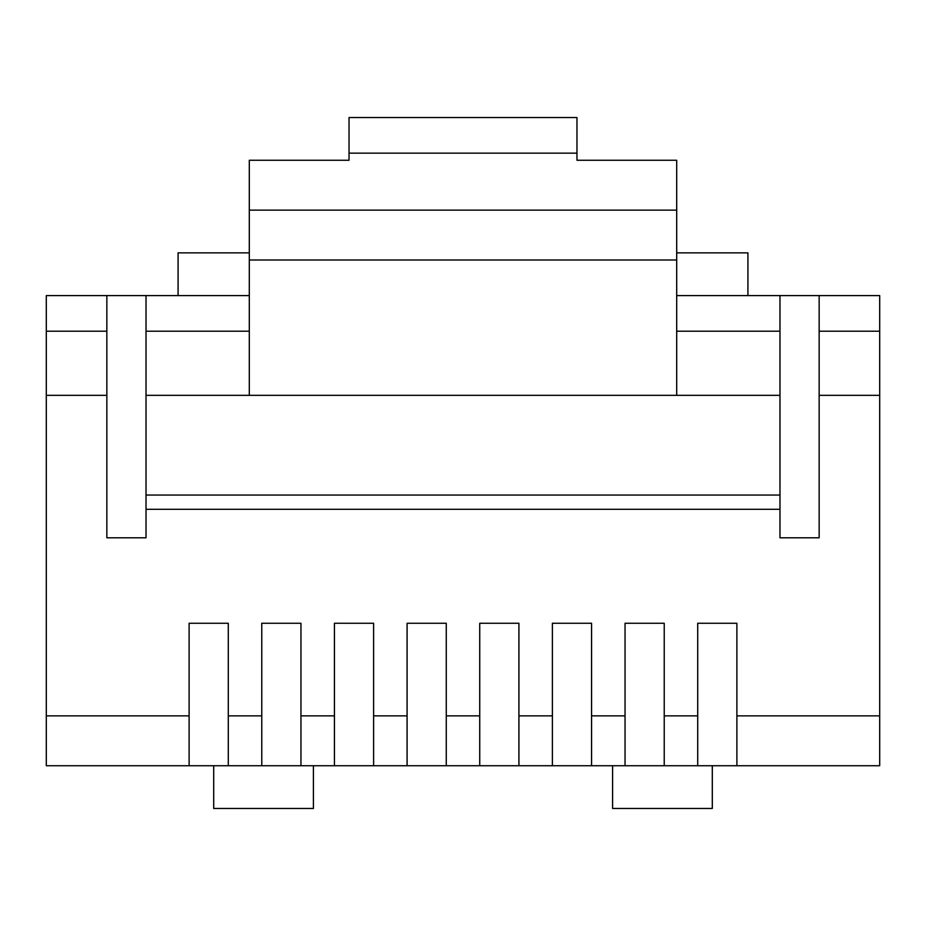 <?xml version="1.0" encoding="UTF-8"?>
<svg xmlns="http://www.w3.org/2000/svg" width="926" height="926" viewBox="0 0 926 926"><rect width="100%" height="100%" fill="white"/><g stroke="black" fill="none" stroke-linecap="round" stroke-linejoin="round"><path stroke-width="1.39" d="M676.698 331.219L779.981 331.219L779.981 295.602L676.698 295.602L879.7 295.602L879.7 715.867L736.888 715.867L736.888 765.733L879.7 765.733L46.3 765.733L46.3 331.219L106.849 331.219L106.849 395.333L46.3 395.333M46.3 295.602L106.849 295.602L46.3 295.602L46.3 331.219M106.849 331.219L106.849 295.602L249.302 295.602L146.019 295.602L146.019 331.219L249.302 331.219M879.7 765.733L879.7 715.867M779.981 331.219L779.981 395.333L146.019 395.333L146.019 331.219M879.7 395.333L819.151 395.333L819.151 331.219L879.7 331.219M46.3 765.733L189.112 765.733L189.112 715.867L46.3 715.867M228.294 715.867L228.294 765.733L261.769 765.733L261.769 715.867L228.294 715.867L228.294 623.267L189.112 623.267L189.112 715.867M300.95 715.867L300.95 765.733L334.425 765.733L334.425 715.867L300.95 715.867L300.95 623.267L261.769 623.267L261.769 715.867M373.606 715.867L373.606 765.733L407.081 765.733L407.081 715.867L373.606 715.867L373.606 623.267L334.425 623.267L334.425 715.867M446.263 715.867L446.263 765.733L479.737 765.733L479.737 715.867L446.263 715.867L446.263 623.267L407.081 623.267L407.081 715.867M518.919 715.867L518.919 765.733L552.394 765.733L552.394 715.867L518.919 715.867L518.919 623.267L479.737 623.267L479.737 715.867M591.575 715.867L591.575 765.733L625.05 765.733L625.05 715.867L591.575 715.867L591.575 623.267L552.394 623.267L552.394 715.867M664.231 715.867L664.231 765.733L697.706 765.733L697.706 715.867L664.231 715.867L664.231 623.267L625.05 623.267L625.05 715.867M819.151 331.219L819.151 295.602L879.7 295.602M736.888 715.867L736.888 623.267L697.706 623.267L697.706 715.867M106.849 395.333L106.849 537.798L146.019 537.798L146.019 495.051L779.981 495.051L779.981 509.3L146.019 509.3M146.019 395.333L146.019 495.051M779.981 509.3L779.981 537.798L819.151 537.798L819.151 395.333M213.698 765.733L213.698 808.467L313.416 808.467L313.416 765.733M712.302 765.733L712.302 808.467L612.584 808.467L612.584 765.733M676.698 252.867L747.919 252.867L747.919 295.602M178.081 295.602L178.081 252.867L249.302 252.867M779.981 495.051L779.981 395.333M249.302 395.333L249.302 160.267L349.033 160.267L349.033 117.533L576.967 117.533L576.967 153.149L349.033 153.149M576.967 153.149L576.967 160.267L676.698 160.267L676.698 210.133L249.302 210.133M676.698 210.133L676.698 395.333M676.698 259.998L249.302 259.998"/></g></svg>
